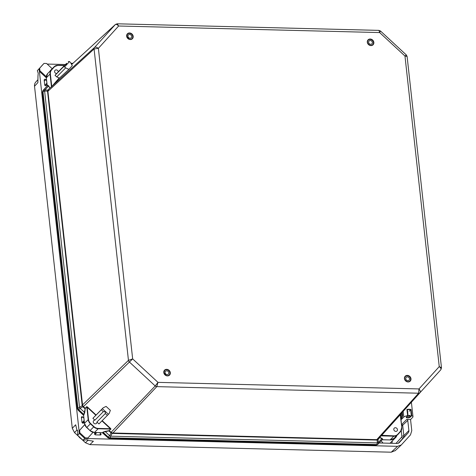 <?xml version="1.0" encoding="UTF-8"?>
<svg xmlns="http://www.w3.org/2000/svg" width="476" height="476" viewBox="0 0 476 476"><rect width="100%" height="100%" fill="white"/><g stroke="black" fill="none" stroke-linecap="round" stroke-linejoin="round"><path stroke-width="0.71" d="M42.459 92.279L42.899 90.624L47.16 85.942M77.404 408.747L42.412 92.213L42.899 90.624L44.94 89.958L48.683 85.841L49.784 88.048L48.51 86.025L47.659 85.478L47.207 85.864M83.508 415.09L78.135 410.211L77.386 408.61L42.447 92.142L44.613 91.029L47.529 91.178L82.158 405.272L83.068 406.95L84.996 408.735L85.293 408.473L83.597 415.274L84.752 412.555L85.192 408.795M83.615 415.405L84.478 423.229L88.506 419.415L87.162 407.206L95.819 415.227M102.251 432.684L94.468 432.488A6.444 5.629 -135.2 0 1 90.018 430.613L86.709 427.549A6.444 5.629 -135.2 0 1 84.478 423.229L84.496 423.36M102.685 432.607L102.911 432.196L108.897 430.893L110.783 429.072L108.897 430.893L111.003 432.821L112.526 433.422L376.593 440.062L378.057 439.538L379.83 437.39L379.741 437.7L381.942 438.551L382.478 439.3L378.265 443.941L378.057 439.538A0.773 0.434 -131.7 0 1 378.117 439.158L377.087 439.634L377.361 442.882L376.808 444.542L109.956 437.831L112.104 433.362A0.773 0.333 -76 0 1 112.372 432.976L111.265 432.446L109.587 435.701A2.321 0.613 26.1 0 0 110.718 436.177L377.361 442.882A2.321 1.083 -6.6 0 0 378.396 442.46L382.115 438.372L379.907 437.521M382.097 439.747L377.801 444.459L376.337 445.06L109.468 438.348L107.868 437.67L102.566 432.755L103.09 432.273L108.355 437.158A2.321 1.999 43.6 0 0 109.956 437.831L109.397 438.384L107.814 437.718L109.587 435.701L105.083 431.405L102.911 432.196M389.987 439.919L382.044 439.788L378.265 443.941A2.321 2.017 42 0 1 376.808 444.542L376.272 445.096L109.325 438.337M402.268 412.549L402.631 415.845L401.066 413.882M85.293 408.473L86.686 406.647L85.198 408.301L83.246 406.474L82.556 405.094L47.927 91.446L48.421 89.899A0.773 0.375 42.2 0 1 48.07 89.928L49.784 88.048M83.246 406.474L80.093 408.36A2.321 0.589 -119.9 0 1 79.528 407.266L77.35 408.682L78.135 410.211L83.568 415.346L84.448 423.301L86.662 427.591L90.654 423.557A6.188 5.403 -135.2 0 1 88.506 419.415M82.628 405.409A0.773 0.309 -18.8 0 1 82.253 405.695L79.528 407.266L44.613 91.029A2.321 1.023 92.9 0 1 44.94 89.958L47.927 90.107L47.529 91.178L47.927 91.106M48.308 90.035A0.773 0.434 35.9 0 1 47.927 90.107L48.07 89.928M49.926 88.131L94.546 47.457C95.42 46.91 96.693 47.201 98.377 48.326L94.075 48.98L47.535 91.624M56.644 73.554L55.032 75.327L56.733 76.904L59.464 78.058L68.895 69.377L72.292 65.64L70.531 62.54L69.484 61.571L64.641 66.902L63.457 66.83L65.069 65.057L66.551 64.272L66.664 63.296L58.245 71.793A1.958 1.708 44.8 0 0 54.579 71.668A1.958 1.708 44.8 0 0 56.644 73.554L65.069 65.057M94.914 420.165L92.897 418.303L103.215 407.771L106.106 406.415L110.349 410.348L109.26 413.376L108.427 414.298L102.376 408.694L101.323 409.806L103.334 411.669C104.857 411.383 105.517 412.002 105.327 413.519L96.908 422.016A1.958 1.708 -135.2 0 1 93.879 423.218A1.958 1.708 -135.2 0 1 94.914 420.165L103.334 411.669M379.83 437.39L378.117 439.158M377.087 439.634L376.593 440.062M378.224 439.378A0.773 0.375 -137.8 0 1 378.236 439.039L420.07 392.617C420.6 391.748 420.237 390.516 418.987 388.934L418.612 393.218L376.754 439.663L112.372 432.976M111.265 432.446L109.147 430.584M400.518 414.489A0.773 0.315 -143.3 0 0 400.566 414.745L400.923 413.709M117.197 23.8L118.637 26.002L379.646 32.564L378.95 30.381L380.497 31.011L379.646 32.564L404.969 56.037L406.367 54.99L407.105 56.46L404.969 56.037L439.253 366.603C440.8 367.865 441.329 368.912 440.835 369.739L420.07 392.617A2.321 2.017 -138 0 1 418.612 393.218L156.806 386.631L157.984 382.365L155.206 385.959L110.795 432.648M378.95 30.381L117.203 23.8L115.424 24.46A2.321 2.035 47.6 0 0 115.311 24.579L71.644 64.504L115.424 24.46A2.321 2.035 47.6 0 1 115.448 24.443M83.068 406.95L132.661 358.898L98.377 48.326L118.637 26.002C117.263 24.544 116.15 24.074 115.311 24.579L94.546 47.457A2.321 2.011 -132.6 0 0 94.075 48.98L128.455 360.35L82.158 405.272M66.664 63.296L58.245 71.793M55.032 75.327L63.457 66.83M68.294 61.499L69.484 61.571M56.733 76.904L65.688 67.872L68.895 69.377M64.641 66.902L65.688 67.872M59.464 78.058L51.997 86.281L59.131 78.028M78.189 410.163L78.695 409.663A2.321 1.999 -134.3 0 1 77.891 408.11L42.959 91.672A2.321 2.011 47.4 0 1 43.423 90.148L47.659 85.478L47.219 85.757L46.345 77.802L50.045 74.072L51.444 86.745L51.723 86.198L50.373 73.988A6.188 5.403 44.8 0 1 51.61 69.924L54.258 67.015A6.188 5.403 44.8 0 1 58.149 65.414L58.036 65.266A6.444 5.629 -135.2 0 0 54.127 66.771A6.444 5.629 -135.2 0 0 53.978 66.926L54.258 67.015M440.835 369.739A2.321 2.035 42 0 0 440.841 369.739L441.478 367.769L439.253 366.603L418.987 388.934L157.984 382.365L132.661 358.898L128.455 360.35A2.321 1.999 45.7 0 0 129.258 361.903L155.206 385.959A2.321 1.999 -136.4 0 0 156.806 386.631L112.526 433.422M400.453 414.882L402 416.458A2.321 1.72 -40 0 0 402.327 415.381L402.041 412.799M400.774 417.803L402 416.458L402 417.797A2.321 2.035 42 0 0 402.006 417.791L402.631 415.845M84.079 414.745L78.695 409.663L80.093 408.36L84.752 412.555M393.795 429.513A1.958 1.708 -135.2 0 1 396.829 428.346A1.958 1.708 -135.2 0 1 395.08 431.226A1.958 1.708 -135.2 0 1 393.795 429.513M105.327 413.519L107.368 415.411L98.948 423.908L96.908 422.016M92.897 418.303L101.323 409.806M107.368 415.411L108.427 414.298M102.376 408.694L103.215 407.771M101.935 420.897L110.384 428.727L110.616 428.477L102.179 420.647M93.956 426.621A6.188 5.403 -135.2 0 0 98.229 428.424L110.384 428.727L110.783 429.072L98.169 428.757L94.397 432.517L89.97 430.655L93.956 426.621L90.654 423.557M98.229 428.424L98.169 428.757A6.444 5.629 44.8 0 1 93.718 426.877L90.416 423.813A6.444 5.629 44.8 0 1 88.179 419.499L86.781 406.819L87.162 407.206L87.4 406.95L86.686 406.647M394.176 438.259A6.444 5.629 -135.2 0 1 394.027 438.414L390.052 439.955L393.819 436.189L381.199 435.873L400.465 414.542L381.627 435.29L393.884 435.855L393.819 436.189A6.444 5.629 44.8 0 0 397.728 434.683A6.444 5.629 44.8 0 0 397.877 434.528L397.775 434.261A6.188 5.403 -135.2 0 1 393.884 435.855M400.465 414.542L401.827 427.347L400.209 414.816M127.937 36.081A2.011 1.755 -135.2 0 1 131.715 36.61A2.011 1.755 -135.2 0 1 127.937 36.081M132.804 36.765A3.171 2.767 -135.2 0 1 132.078 38.58A3.171 2.767 -135.2 0 1 127.877 38.312A3.171 2.767 -135.2 0 1 127.574 34.111A3.171 2.767 -135.2 0 1 130.876 33.731A3.171 2.767 -135.2 0 1 132.804 36.765M370.792 40.597A2.011 1.755 -135.2 0 1 371.917 43.816A2.011 1.755 -135.2 0 1 369.061 40.984A2.011 1.755 -135.2 0 1 370.792 40.597M370.019 45.244A3.171 2.767 44.8 0 0 372.744 44.631A3.171 2.767 44.8 0 0 372.44 40.43A3.171 2.767 44.8 0 0 368.24 40.168A3.171 2.767 44.8 0 0 367.692 43.03A3.171 2.767 44.8 0 0 370.019 45.244M405.748 378.712A2.011 1.755 -135.2 0 1 408.86 377.516A2.011 1.755 -135.2 0 1 407.063 380.473A2.011 1.755 -135.2 0 1 405.748 378.712M410.586 378.837A3.171 2.767 44.8 0 0 408.509 376.064A3.171 2.767 44.8 0 0 405.373 376.528A3.171 2.767 44.8 0 0 405.677 380.729A3.171 2.767 44.8 0 0 409.878 380.996A3.171 2.767 44.8 0 0 410.586 378.837M165.309 371.577A2.011 1.755 -135.2 0 1 168.195 371.464A2.011 1.755 -135.2 0 1 165.88 374.094A2.011 1.755 -135.2 0 1 165.309 371.577M169.563 374.493A3.171 2.767 44.8 0 0 168.671 370.524A3.171 2.767 44.8 0 0 164.708 370.477A3.171 2.767 44.8 0 0 165.011 374.677A3.171 2.767 44.8 0 0 169.212 374.939A3.171 2.767 44.8 0 0 169.563 374.493M407.878 415.637L406.337 417.166L407.896 415.584L407.248 409.693A10.329 5.932 98 0 1 407.783 414.548M407.212 416.345L408.438 416.512L410.145 415.542L407.855 415.221M65.295 64.522L47.195 64.07M46.297 77.755L39.377 71.341L39.93 70.781L46.321 76.707M87.774 439.878L88.262 440.324L86.632 439.77L82.955 440.288L84.782 438.467L87.352 438.533L87.905 437.974L85.335 437.908L84.782 438.467L79.355 433.434L39.092 68.764L39.645 68.205L39.93 70.781M82.961 440.246L77.582 435.266L79.909 432.874L79.623 430.298L79.07 430.857L84.734 424.616M87.352 438.533L397.525 446.333L391.26 452.2L89.904 444.62L85.454 442.745L74.518 432.607L72.287 428.293L34.522 86.245A6.444 5.635 -135.7 0 1 35.813 82.015L37.735 79.897M411.758 415.786L411.062 409.503L410.663 409.812L411.3 415.613L411.758 415.786A4.778 1.583 -6.3 0 1 412.984 416.678A4.778 1.583 -6.3 0 1 412.71 417.297L410.55 419.534L411.776 430.631L410.485 434.862L401.304 444.947L397.525 446.333M410.55 419.534L406.7 419.439L401.53 424.669M401.696 426.145L407.765 420.427A1.029 0.898 44.8 0 0 406.7 419.439M407.765 420.427L408.884 430.56A3.35 2.927 -135.2 0 1 408.218 432.755L399.31 442.567A3.35 2.927 -135.2 0 1 399.233 442.644A3.35 2.927 -135.2 0 1 397.204 443.43L379.687 442.989A1.029 0.898 44.8 0 1 379.241 442.876M400.941 419.291L401.524 419.308L401.429 418.434M47.035 84.407L46.011 85.525A0.773 0.672 -135.2 0 1 44.726 84.984L44.191 80.146A0.773 0.672 -135.2 0 1 44.345 79.641L44.56 79.403A0.773 0.672 -135.2 0 1 45.732 79.617A7.735 6.753 44.8 0 0 46.642 80.855M84.264 421.653A7.735 6.753 44.8 0 0 83.627 422.849A0.773 0.672 -135.2 0 1 82.491 423.009L82.223 422.759A0.773 0.672 -135.2 0 1 81.955 422.242L81.426 417.404A0.773 0.672 -135.2 0 1 82.598 416.922L83.871 418.106M99.567 432.648L100.781 433.773A0.773 0.672 -135.2 0 1 100.406 434.999L95.593 434.88A0.773 0.672 -135.2 0 1 95.057 434.653L94.789 434.409A0.773 0.672 -135.2 0 1 94.849 433.249A7.735 6.753 44.8 0 0 95.908 432.559M401.524 419.308L403.791 417.077A4.778 1.583 -6.3 0 1 407.623 415.685L407.742 415.673M410.663 409.812L409.205 411.21M407.896 415.584L406.932 409.396L407.623 415.685M79.623 430.298L84.787 424.604M85.335 437.908L79.909 432.874M93.058 432.291L87.905 437.974M37.991 75.868L38.229 73.197L37.33 70.668L43.994 63.415L39.645 68.205M52.199 68.711L46.559 63.481L43.994 63.415M34.522 86.245L37.89 82.598L37.967 75.886M41.632 65.932L43.441 63.974M88.042 440.389L87.423 439.818L88.048 440.383M77.677 430.78L76.922 430.084L75.666 424.782L72.287 428.293M77.671 430.762L76.928 430.078L74.518 432.607M76.928 430.078L77.582 430.423M77.582 435.266L77.79 431.571L77.052 429.935M89.904 444.62L93.397 441.216L88.262 440.324M396.788 435.635A5.605 4.897 -135.2 0 1 395.693 437.503A5.605 4.897 -135.2 0 1 393.813 438.616M395.318 450.534L391.26 452.2M126.64 36.176A3.505 3.058 44.8 0 0 131.864 39.145A3.505 3.058 44.8 0 0 131.239 33.451A3.505 3.058 44.8 0 0 126.64 36.176M126.794 36.271A3.249 2.838 -135.2 0 1 127.52 34.058A3.249 2.838 -135.2 0 1 131.822 34.331A3.249 2.838 -135.2 0 1 132.132 38.633A3.249 2.838 -135.2 0 1 128.919 39.109A3.249 2.838 -135.2 0 1 126.794 36.271M373.85 42.394A3.505 3.058 44.8 0 0 368.626 39.419A3.505 3.058 44.8 0 0 369.257 45.119A3.505 3.058 44.8 0 0 373.85 42.394M163.78 372.535A3.505 3.058 44.8 0 0 168.998 375.51A3.505 3.058 44.8 0 0 168.373 369.816A3.505 3.058 44.8 0 0 163.78 372.535M410.984 378.753A3.505 3.058 44.8 0 0 405.76 375.784A3.505 3.058 44.8 0 0 406.391 381.478A3.505 3.058 44.8 0 0 410.984 378.753M373.523 42.477A3.249 2.838 -135.2 0 1 372.797 44.684A3.249 2.838 -135.2 0 1 368.495 44.411A3.249 2.838 -135.2 0 1 368.186 40.109A3.249 2.838 -135.2 0 1 371.399 39.639A3.249 2.838 -135.2 0 1 373.523 42.477M410.657 378.837A3.249 2.838 -135.2 0 1 409.931 381.05A3.249 2.838 -135.2 0 1 405.629 380.776A3.249 2.838 -135.2 0 1 405.32 376.474A3.249 2.838 -135.2 0 1 408.533 375.998A3.249 2.838 -135.2 0 1 410.657 378.837M163.928 372.631A3.249 2.838 -135.2 0 1 164.654 370.423A3.249 2.838 -135.2 0 1 168.956 370.697A3.249 2.838 -135.2 0 1 169.266 374.999A3.249 2.838 -135.2 0 1 166.053 375.469A3.249 2.838 -135.2 0 1 163.928 372.631M50.373 73.988L50.045 74.072A6.444 5.629 -135.2 0 1 51.337 69.841L47.63 73.578A6.444 5.629 -135.2 0 0 46.345 77.802L46.356 77.933M51.61 69.924L53.978 66.926L50.277 70.662A6.444 5.629 -135.2 0 1 50.426 70.502A6.444 5.629 -135.2 0 1 50.581 70.353M86.84 427.394L90.006 430.601M94.331 432.482L102.316 432.72L107.856 437.664M376.201 445.054L377.801 444.459M401.661 427.287A6.188 5.403 -135.2 0 1 400.423 431.351L394.027 438.414A6.444 5.629 -135.2 0 1 390.118 439.925L382.204 439.723L382.644 439.229L382.115 438.372M402.006 417.791L400.905 419.005M58.102 65.266L64.403 65.426L58.072 65.248L54.127 66.771L50.272 70.662M47.713 85.311L48.683 85.841M51.997 86.281L51.39 86.918M96.063 414.983L87.4 406.95M110.962 429.15L110.616 428.477M108.826 430.703L105.083 431.405M381.627 435.29L381.038 435.939M72.62 63.605L71.114 63.564M64.26 65.569L58.149 65.414M382.644 439.229L382.044 439.788M401.827 427.347L401.815 427.383A6.444 5.629 44.8 0 1 400.524 431.607L401.827 427.347M401.803 427.317L400.423 414.769M397.882 434.523L400.524 431.613M400.423 431.351L397.775 434.261M403.178 411.538L403.791 417.077M407.248 409.687A4.522 1.499 -6.3 0 1 410.723 409.771M406.337 417.166A2.023 0.672 173.7 0 0 407.539 417.904A2.023 0.672 173.7 0 0 410.116 417.262L409.711 415.786M411.3 415.613L409.848 417.012A1.767 0.583 -6.3 0 1 407.92 417.571A1.767 0.583 -6.3 0 1 406.456 417.154L406.552 416.934M411.062 409.503A4.778 1.583 173.7 0 0 406.932 409.396M410.116 417.262L411.657 415.774M408.884 430.56L403.838 435.647L402.72 425.52A1.029 0.898 44.8 0 0 401.649 424.527L401.518 424.527M401.25 430.578L401.863 436.147A1.547 0.512 173.7 0 0 403.838 435.647A3.35 2.927 44.8 0 1 403.166 437.849A1.547 0.756 -137.8 0 1 401.5 437.331L395.996 443.4M379.765 442.293A7.152 6.247 44.8 0 0 380.199 443.001M391.712 443.293A7.152 6.247 44.8 0 0 392.295 440.937M395.693 437.503L390.094 443.156A5.605 4.897 -135.2 0 1 389.999 443.245M383.097 443.073A5.605 4.897 -135.2 0 1 381.282 440.627M87.953 440.306L85.454 442.745M37.735 79.932L35.813 82.015M45.732 79.617L44.292 81.075M46.898 83.169L44.815 85.269M47.023 84.311L45.625 85.722M82.598 416.922L81.491 418.041M84.145 420.54L82.098 422.605M83.627 422.849L83.294 423.182M100.781 433.773L99.585 434.981M96.836 432.583L94.914 434.517M401.863 436.147A1.803 1.577 -135.2 0 1 401.5 437.331M398.251 443.269L408.218 432.755M81.122 438.729A5.801 5.063 -135.2 0 1 78.73 436.51M132.132 38.633C130.567 40.335 128.794 39.532 126.812 36.235L127.52 34.058M372.797 44.684C370.721 47.511 365.223 42.186 368.186 40.109M409.931 381.05C407.855 383.87 402.357 378.545 405.32 376.474M164.654 370.423L163.946 372.601C165.928 375.897 167.701 376.695 169.266 374.999M42.899 90.624L47.166 85.93L46.309 77.874L47.63 73.578M380.497 31.011L406.367 54.99M70.948 63.272L72.929 63.326M407.105 56.46L441.478 367.769M131.65 39.008L132.078 38.58M127.146 34.546L127.574 34.111M368.24 40.168L367.811 40.597M372.744 44.631L372.315 45.065M405.373 376.528L404.945 376.962M409.878 380.996L409.449 381.425M164.708 370.477L164.28 370.911M169.212 374.939L168.784 375.374M412.984 416.678L411.407 402.404M77.54 435.266L82.955 440.288M84.252 421.534L82.669 423.134M95.956 432.559L94.54 433.987M401.304 444.953L395.038 450.82M81.283 438.878L78.564 436.355"/></g></svg>
